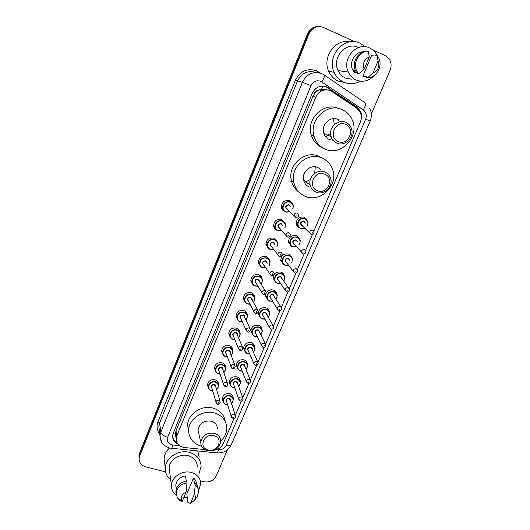 <?xml version="1.0" encoding="UTF-8"?>
<svg xmlns="http://www.w3.org/2000/svg" width="530" height="530" viewBox="0 0 530 530"><rect width="100%" height="100%" fill="white"/><g stroke="black" fill="none" stroke-linecap="round" stroke-linejoin="round"><path stroke-width="0.79" d="M299.45 227.82C297.767 227.072 296.721 225.787 296.31 223.958C296.436 218.744 299.052 216.478 304.167 217.167L307.135 219.977M291.308 246.066L288.519 242.29C288.731 237.215 291.341 235.022 296.356 235.704L299.457 238.805M283.292 264.099L280.814 260.429C281.105 255.493 283.716 253.36 288.631 254.029L291.838 257.408M275.401 281.927L273.202 278.382C273.566 273.579 276.156 271.499 280.986 272.148C282.715 272.811 283.815 274.017 284.279 275.779M266.192 293.196C267.882 290.36 270.293 289.32 273.427 290.076C275.262 290.765 276.375 292.05 276.779 293.925M259.972 317.019L258.236 313.733C258.713 309.169 261.283 307.188 265.954 307.804C267.882 308.526 269.015 309.878 269.346 311.852M252.426 334.298L250.875 331.131C251.399 326.679 253.963 324.744 258.56 325.347C260.548 326.076 261.688 327.46 261.972 329.494L261.979 329.567M244.986 351.403L243.601 348.356C244.164 344.003 246.708 342.115 251.24 342.691C253.267 343.427 254.407 344.818 254.665 346.872L254.678 347.07M237.652 368.33L236.4 365.395C237.003 361.142 239.54 359.294 244.005 359.857C246.059 360.585 247.199 361.983 247.437 364.05L247.45 364.368M230.411 385.098L229.285 382.269C229.914 378.102 232.438 376.293 236.844 376.837C238.924 377.565 240.07 378.963 240.282 381.043L240.289 381.467M223.269 401.7L222.236 398.964C222.898 394.89 225.409 393.114 229.762 393.638C231.862 394.36 233.014 395.764 233.207 397.844L233.2 398.368M276.567 230.086C274.931 229.225 273.957 227.88 273.632 226.038C273.937 220.97 276.581 218.804 281.569 219.539L284.762 222.779M268.505 248.371L265.941 244.456C266.318 239.534 268.955 237.427 273.844 238.142L277.15 241.687M260.581 266.444L258.335 262.688C258.779 257.891 261.403 255.844 266.206 256.54C268.008 257.235 269.134 258.507 269.598 260.356M252.784 284.325L250.816 280.721C251.319 276.05 253.93 274.056 258.653 274.739C260.561 275.467 261.714 276.819 262.098 278.793M284.762 211.576C282.934 210.788 281.821 209.41 281.417 207.429C281.635 202.208 284.285 199.976 289.38 200.724L292.421 203.633M245.112 302.02L243.383 298.569C243.932 294.017 246.536 292.07 251.187 292.732C253.194 293.501 254.354 294.918 254.665 296.992M237.553 319.537L236.035 316.231C236.632 311.792 239.215 309.891 243.793 310.534C245.874 311.315 247.04 312.773 247.298 314.913L247.305 314.979M230.113 336.875L228.761 333.708C229.404 329.375 231.974 327.514 236.486 328.136C238.599 328.911 239.765 330.382 239.997 332.535L240.004 332.741M222.779 354.04L221.573 351.006C222.249 346.766 224.806 344.95 229.258 345.547C231.398 346.328 232.571 347.799 232.769 349.966L232.776 350.29M215.544 371.033L214.465 368.125C215.167 363.977 217.711 362.195 222.103 362.778C224.269 363.547 225.442 365.024 225.628 367.197L225.621 367.634M208.403 387.867L207.435 385.065C208.157 381.004 210.695 379.255 215.028 379.818C217.22 380.586 218.393 382.057 218.552 384.243L218.532 384.78M289.307 200.691L289.327 201.142M281.748 219.606L281.715 220.116M327.195 89.822L321.551 89.172L318.662 90.133C317.086 90.239 315.953 91.054 315.251 92.571L313.078 91.65M313.859 231.133L360.34 122.112C361.659 118.859 361.665 115.672 360.36 112.559L356.677 108.113L330.435 90.623C324.002 88.636 319.113 90.829 315.761 97.209L176.828 435.779L176.179 438.708C176.404 443.683 179.213 446.631 184.599 447.552L204.819 449.579M315.251 92.571L318.662 90.133M315.171 92.763L312.912 96.347L176.006 430.738L175.291 434.236L175.947 437.29M213.63 450.308C218.135 449.791 221.321 447.625 223.19 443.802L233.982 418.495M235.353 415.268L241.428 401.018M242.806 397.785L248.968 383.342M250.345 380.103L256.586 365.475M257.971 362.215L264.291 347.402M265.682 344.129L272.082 329.123M273.487 325.831L279.966 310.633M281.377 307.327L287.936 291.931M289.353 288.611L296.005 273.016M297.429 269.671L304.187 253.824M305.598 250.511L312.435 234.479M267.623 299.569L265.676 296.151L265.981 293.706M361.082 119.76C361.937 116.865 361.785 114.089 360.625 111.419L357.015 107.106L326.745 86.874C320.358 84.899 315.509 87.072 312.19 93.399L173.25 433.229L172.608 436.091C172.608 439.834 174.41 442.53 178.007 444.186M372.696 49.886L385.171 55.57L389.219 59.042C391.365 62.514 391.65 66.257 390.08 70.271L371.331 114.01M165.599 471.938L145.651 466.817C141.225 465.406 139.046 462.577 139.118 458.324L139.675 456.038L309.017 33.741C312.276 27.421 317.046 25.301 323.34 27.388L354.967 41.804M364.66 46.223L366.21 46.931M227.423 449.818L216.22 475.953C213.59 480.723 209.482 482.658 203.891 481.763L200.373 480.862M138.999 457.469L139.496 453.342L307.579 33.754L308.294 33.748C310.361 29.19 313.72 26.785 318.371 26.513C313.72 26.785 310.361 29.19 308.294 33.748L139.582 454.68L308.294 33.748L309.017 33.741M139.092 458.828L139.582 454.68L139.092 458.828M176.894 442.404C174.655 441.152 173.224 439.357 172.614 437.018M325.95 86.688L356.114 106.848L359.976 111.784M307.579 33.754C309.633 29.216 312.978 26.811 317.616 26.546M321.604 90.895L319.769 89.663M353.967 70.901L354.444 70.682M354.736 70.536L355.206 70.271L354.292 72.451L352.682 69.907C348.892 62.467 354.848 51.88 362.917 51.847L363.368 51.874M354.093 71L354.57 70.801M353.477 70.457L353.96 70.192M353.596 70.576L354.08 70.318M360.426 81.183C354.967 84.151 349.462 84.502 343.904 82.23C339.505 80.242 336.258 76.923 334.165 72.285C326.116 56.067 344.666 35.212 360.135 43.274L365.269 46.786M344.685 82.554L338.286 81.103C333.986 79.162 330.806 75.922 328.746 71.391C321.803 57.293 335.51 38.239 350.191 41.843M374.187 75.545C368.873 81.044 362.871 82.541 356.173 80.043C352.649 78.44 350.032 75.783 348.329 72.08C341.572 58.751 356.869 41.353 369.629 48.005C372.577 49.376 374.889 51.529 376.572 54.451L377.102 55.464M352.019 79.288L345.613 78.122C342.228 76.585 339.71 74.048 338.054 70.497C331.528 57.737 346.13 41.102 358.393 47.462M342.744 71.497L341.426 71.099M366.495 76.823L362.825 76.234L371.47 55.723L375.286 56.014L375.644 55.18L376.943 55.272L378.42 57.406C383.342 65.627 376.578 78.069 367.389 77.857L366.144 77.652L366.495 76.823M378.089 60.93C379.825 66.535 378.109 70.576 372.954 73.054L378.089 60.93L376.943 55.272M372.954 73.054L367.389 77.857M354.292 72.451L356.703 72.815M364.163 69.132C362.387 63.52 364.097 59.459 369.291 56.948L364.163 69.132L358.704 74.008L356.723 70.947C352.563 62.726 359.347 51.072 368.237 51.317L366.972 51.238C358.128 50.999 351.377 62.593 355.524 70.775L357.498 73.822L358.704 74.008M369.291 56.948L368.237 51.317M338.272 141.556C327.779 137.767 335.357 119.634 345.527 124.378C355.968 128.313 348.336 146.201 338.272 141.556M336.941 143.153C334.079 141.907 332.144 139.748 331.124 136.667C328.043 128.127 337.822 118.488 345.745 122.291C348.376 123.45 350.231 125.418 351.297 128.18C354.901 136.773 345.09 146.969 336.941 143.153M337.908 119.389C330.223 115.712 320.782 125.027 323.79 133.295C324.784 136.276 326.672 138.37 329.441 139.576M325.394 149.221C319.742 146.784 315.966 142.49 314.065 136.336C308.639 120.151 327.136 102.363 342.029 109.578C346.839 111.717 350.277 115.275 352.357 120.257C359.771 136.621 341.128 156.516 325.394 149.221M322.22 147.565C316.748 145.121 313.091 140.914 311.243 134.931C305.876 118.978 324.075 101.442 338.776 108.531M338.2 119.522L338.63 120.515M331.952 138.641L329.633 139.655M333.436 118.667L334.284 124.689M330.621 133.302L325.725 136.853M332.78 139.927L332.177 140.251M317.49 190.76C307.069 187.229 314.423 169.62 324.532 174.085C334.914 177.755 327.5 195.126 317.49 190.76M316.238 192.191C313.064 190.866 311.037 188.488 310.163 185.063C307.943 176.96 317.291 168.547 324.791 171.932C327.759 173.191 329.72 175.397 330.667 178.537C333.317 186.719 323.929 195.577 316.238 192.191M320.782 169.368L317.755 167.44C310.481 164.154 301.451 172.29 303.624 180.147C304.478 183.466 306.446 185.772 309.527 187.064M305.591 196.444C299.351 193.847 295.429 189.164 293.825 182.373C289.95 167.023 307.645 151.454 321.756 157.894C327.229 160.239 330.899 164.28 332.774 170.011C338.279 185.646 320.425 202.91 305.591 196.444M299.066 192.211C295.011 189.329 292.427 185.374 291.321 180.359C287.479 165.208 304.929 149.851 318.861 156.211L322.657 158.284M315.297 166.817L314.648 173.383M310.335 179.577L304.445 182.439M310.759 186.885L309.811 187.169M208.038 449.943C198.008 447.651 204.269 432.679 214.034 435.746C224.024 438.144 217.711 452.945 208.038 449.943M207.177 450.566C203.083 449.248 200.95 446.585 200.771 442.576C202.169 435.514 206.733 432.427 214.458 433.315C218.426 434.62 220.54 437.197 220.798 441.053C219.552 448.214 215.014 451.388 207.177 450.566M217.472 428.757C217.22 424.994 215.167 422.476 211.311 421.191C203.811 420.303 199.393 423.298 198.041 430.181L198.796 433.6M201.592 446.194L200.897 446.015C192.98 443.451 188.885 438.264 188.614 430.446C188.475 418.978 203.036 409.266 214.736 413.029C222.189 415.533 226.204 420.409 226.774 427.657C226.814 432.732 224.819 437.19 220.798 441.026M188.607 431.182L187.627 425.418C187.487 414.069 201.864 404.483 213.418 408.219C220.255 410.472 224.19 414.877 225.223 421.436M170.686 479.822C166.943 476.768 165.141 472.879 165.28 468.162C165.446 457.807 178.815 449.168 189.641 452.428C196.928 454.767 200.757 459.411 201.122 466.347L198.829 474.204M164.704 463.558L164.114 458.814C164.386 454.793 166.122 451.242 169.315 448.155M176.338 495.166C172.979 492.701 171.342 489.455 171.435 485.427C171.528 476.993 182.479 469.878 191.356 472.482C197.345 474.357 200.479 478.133 200.744 483.81L198.551 490.621M169.64 472.005L169.123 468.149C169.209 459.98 179.736 453.137 188.276 455.694C194.046 457.542 197.067 461.213 197.332 466.718M190.456 503.5L194.404 494.199C195.643 496.093 195.683 498.101 194.53 500.221L190.456 503.5L187.852 502.347L186.832 493.841L193.51 477.987C195.471 479.643 196.451 481.71 196.458 484.195M193.51 477.987L194.57 483.678L194.848 483.035C196.888 484.645 198.015 486.692 198.227 489.177M194.848 483.035L195.206 484.963C197.471 486.765 198.611 489.058 198.624 491.84L197.286 496.451L196.007 498.2M195.206 484.963L194.404 494.199M186.295 480.995L185.44 475.907C179.696 477.106 176.47 480.253 175.768 485.334L176.364 488.686M187.435 497.498L183.771 497.67M197.73 450.997L199.194 457.118M182.174 501.453L181.863 500.969C180.359 497.16 181.777 494.212 186.103 492.118L182.174 501.453L179.67 500.32L177.252 497.617L176.179 493.125C176.994 487.494 180.597 484.082 186.997 482.876L186.666 480.949C180.299 482.148 176.709 485.546 175.9 491.158L176.172 493.688M186.103 492.118L186.997 482.876M358.353 109.538L358.518 109.127M321.551 89.172L323.141 86.045M175.291 434.236L173.131 433.527M312.912 96.347L315.761 97.209M176.006 430.738L176.828 435.779M217.115 449.513L218.605 449.665C222.09 449.778 224.601 448.36 226.131 445.405L365.634 119.104C366.965 115.301 366.17 112.228 363.242 109.882L320.729 81.276C316.45 79.944 313.203 81.395 310.991 85.635L167.666 437.263C166.612 440.927 167.957 443.458 171.7 444.849L179.677 445.743M161.518 441.974L159.967 435.72L160.782 432.182L302.398 82.276C306.784 73.836 313.237 70.954 321.75 73.624M159.742 433.878C156.926 430.234 156.33 426.186 157.966 421.734L295.395 80.262L302.398 82.276L310.991 85.635M171.303 448.36L171.753 448.406L172.853 445.054M295.395 80.262C300.185 71.02 307.248 67.867 316.582 70.801L320.491 73.153M315.953 72.491C307.771 70.145 301.603 73.007 297.462 81.07L159.629 422.96L158.834 426.431L159.305 430.281M139.675 456.038L139.496 453.342M324.3 75.074L365.011 102.787C366.17 103.542 365.581 105.914 363.242 109.882M321.962 73.723L323.982 74.862C324.936 75.479 324.227 77.824 321.856 81.892M167.666 437.263C163.717 435.998 161.425 434.302 160.782 432.182L159.629 422.96L157.966 421.734M318.722 72.703L319.027 72.153M216.71 452.885L217.32 452.945L218.605 449.665M226.131 445.405C228.9 446.081 230.616 445.869 231.279 444.769L370.139 121.165C371.961 116.666 371.755 112.294 369.536 108.034M365.634 119.104L370.139 121.165M327.619 87.602L328.428 87.794M356.114 106.848L357.015 107.106M325.48 89.245L326.281 89.782M285.869 212.159C284.1 211.43 283.02 210.119 282.629 208.217C282.834 203.301 285.332 201.195 290.135 201.897C291.851 202.606 292.918 203.871 293.328 205.7L292.991 208.926L293.328 205.7M290.062 211.96L285.895 212.166L290.069 211.967M292.792 208.74C293.64 205.779 292.732 203.639 290.076 202.314C284.153 199.803 279.986 209.893 286.094 211.894L289.877 211.775M287.724 209.648L287.088 209.502C284.749 206.779 285.412 205.183 289.075 204.713L290.592 206.64M290.162 206.23L289.016 205.136C287.088 204.858 286.087 205.706 286.014 207.68L287.71 209.35M297.337 213.073L298.675 214.677C298.887 216.459 297.926 217.36 295.806 217.373L294.196 215.736C294.276 213.676 295.323 212.788 297.337 213.073M296.734 216.008L297.032 215.293L296.734 216.008M289.155 200.645L289.168 200.996L289.168 200.645M295.541 217.366L287.26 209.237M278.065 230.941C276.249 230.206 275.156 228.867 274.805 226.926C275.083 222.149 277.581 220.109 282.278 220.798C284.047 221.513 285.12 222.812 285.504 224.687L284.928 228.185L285.504 224.687M273.579 225.495L274.805 226.926C275.136 228.827 276.236 230.166 278.111 230.948L281.927 230.875L278.098 230.954M284.749 227.993C285.895 224.912 285.047 222.66 282.218 221.222C276.309 218.771 272.195 228.741 278.283 230.696L281.748 230.676M279.264 228.331C276.925 225.654 277.581 224.071 281.231 223.594L282.775 225.8M282.424 225.409L281.165 224.018C279.277 223.746 278.283 224.568 278.177 226.489L279.429 228.072M289.075 232.789L290.427 234.426C290.175 236.605 289.228 237.48 287.571 237.049L285.948 235.373C286.061 233.372 287.101 232.511 289.075 232.789M288.459 235.737L288.757 235.028L288.459 235.737M287.3 237.029L278.177 226.489M270.346 249.517C268.485 248.775 267.392 247.417 267.067 245.436C267.418 240.799 269.902 238.811 274.514 239.487C276.329 240.209 277.409 241.534 277.76 243.442L276.952 247.146L277.76 243.442M273.825 249.557L270.38 249.531M276.793 246.947C278.21 243.793 277.428 241.448 274.447 239.911C268.558 237.526 264.483 247.384 270.558 249.279L273.672 249.358M271.923 247.046L271.526 246.947C269.187 244.31 269.836 242.747 273.473 242.263L275.01 244.668M274.712 244.29L273.407 242.687C271.552 242.422 270.558 243.224 270.426 245.085L271.625 246.662M280.913 252.273L282.265 253.936C282.026 256.023 281.085 256.878 279.436 256.5L277.793 254.778C277.939 252.836 278.979 252.002 280.913 252.273M280.284 255.235L280.582 254.532L280.284 255.235M279.158 256.46L271.638 246.682M262.714 267.889C260.813 267.14 259.713 265.769 259.415 263.755C259.832 259.236 262.31 257.308 266.835 257.964C268.69 258.7 269.777 260.038 270.101 261.986L269.107 265.782L270.101 261.986M258.302 262.039L259.415 263.755C259.673 265.709 260.793 267.094 262.761 267.895L265.788 268.028L262.754 267.902M268.968 265.576C270.578 262.39 269.843 259.991 266.769 258.395C260.886 256.07 256.865 265.822 262.92 267.663L265.649 267.816M264.046 265.404L263.88 265.351C261.542 262.761 262.178 261.217 265.802 260.72L267.332 263.191M267.047 262.774L265.735 261.151C263.913 260.892 262.926 261.668 262.767 263.483L263.761 264.98M272.844 271.526L274.202 273.215C273.95 275.242 273.01 276.077 271.386 275.719L269.737 273.964C269.909 272.075 270.943 271.261 272.844 271.526M272.208 274.507L272.5 273.811L272.208 274.507M271.108 275.666L263.774 265M255.162 286.054C253.227 285.306 252.121 283.914 251.856 281.88C252.326 277.481 254.791 275.6 259.243 276.243C261.138 276.978 262.224 278.329 262.522 280.304L261.35 284.173L262.522 280.304M257.865 286.246L255.208 286.067M261.23 283.974C263.026 280.761 262.343 278.329 259.17 276.673C253.307 274.407 249.325 284.047 255.367 285.836L257.746 286.041M256.281 283.543C253.983 280.986 254.625 279.462 258.216 278.972L259.733 281.496M265.351 290.798L258.15 279.409C256.361 279.158 255.374 279.913 255.195 281.675L256.017 283.086M264.868 290.559L266.232 292.262C265.974 294.223 265.04 295.044 263.436 294.72L261.774 292.931C261.972 291.089 262.999 290.301 264.868 290.559M264.218 293.547L264.51 292.865L264.218 293.547M263.152 294.654L256.03 283.106M247.702 304.015C245.728 303.273 244.621 301.868 244.383 299.814C244.9 295.528 247.351 293.693 251.73 294.316C253.658 295.051 254.758 296.416 255.023 298.41L253.685 302.339M250.067 304.246L247.748 304.034L250.074 304.26M253.578 302.14C255.553 298.92 254.91 296.456 251.657 294.753C245.807 292.54 241.872 302.073 247.894 303.816L249.961 304.041M248.636 301.477C246.543 298.92 247.238 297.436 250.716 297.025L252.22 299.596M257.626 309.719L250.644 297.462C248.888 297.217 247.907 297.953 247.702 299.675L248.385 300.987M256.984 309.368L258.355 311.084C258.07 313.005 257.143 313.806 255.579 313.502L253.91 311.686C254.122 309.891 255.149 309.123 256.984 309.368M255.46 313.469L253.91 311.686L248.398 301.014M256.328 312.375L256.613 311.7L256.328 312.375M240.315 321.783C238.315 321.041 237.208 319.63 236.996 317.563C237.553 313.376 239.991 311.587 244.303 312.19C246.264 312.925 247.364 314.297 247.603 316.317L246.112 320.286M242.382 322.028L240.368 321.803L242.389 322.041M246.013 320.087C248.153 316.86 247.556 314.376 244.231 312.627C238.394 310.474 234.498 319.901 240.507 321.591L242.29 321.829M241.09 319.212C239.182 316.668 239.918 315.224 243.297 314.873C244.482 315.363 244.979 316.238 244.787 317.49M249.961 328.421L244.549 316.98L243.224 315.317C241.488 315.078 240.514 315.8 240.295 317.483L240.858 318.702M249.186 327.964L250.564 329.693C250.253 331.575 249.332 332.363 247.802 332.065L246.132 330.223C246.364 328.474 247.384 327.726 249.186 327.964M248.53 330.978L248.808 330.316L248.53 330.978M247.464 331.952L246.132 330.223L240.865 318.722M233.014 339.359C230.981 338.617 229.874 337.206 229.689 335.119C230.285 331.031 232.71 329.282 236.956 329.865C238.951 330.601 240.05 331.979 240.262 334.013L238.626 338.007M234.803 339.604L233.074 339.379L234.81 339.617M238.54 337.815C240.825 334.602 240.275 332.098 236.883 330.309C231.06 328.209 227.211 337.537 233.2 339.173L234.724 339.405M233.65 336.755C231.901 334.238 232.67 332.833 235.963 332.535C237.168 333.032 237.665 333.913 237.433 335.179M242.369 346.905L237.208 334.649L235.883 332.979C234.174 332.747 233.207 333.456 232.975 335.092L233.432 336.219M241.488 346.348L242.866 348.077C242.561 349.906 241.647 350.688 240.123 350.423L238.447 348.555C238.692 346.852 239.706 346.117 241.488 346.348M240.812 349.376L241.09 348.714L240.812 349.376M239.573 350.204L238.447 348.555L233.445 336.245M225.793 356.743C223.733 356.001 222.626 354.59 222.461 352.496C223.09 348.501 225.502 346.786 229.695 347.349C231.709 348.084 232.816 349.469 233.001 351.509L231.226 355.524M227.337 356.981L225.853 356.763L227.344 356.995M231.153 355.332C233.578 352.132 233.067 349.621 229.616 347.799C223.806 345.752 219.996 354.974 225.972 356.571L227.271 356.789M226.303 354.113C224.7 351.628 225.495 350.257 228.702 349.999C229.94 350.502 230.424 351.397 230.159 352.675M234.843 365.17L229.954 352.125L228.622 350.449C226.939 350.224 225.972 350.913 225.727 352.516L226.105 353.556M233.869 364.521L235.247 366.257C234.909 368.065 234.002 368.84 232.524 368.569L230.848 366.68C231.106 365.018 232.113 364.296 233.869 364.521M233.193 367.562L233.465 366.906L233.193 367.562M231.789 368.237L226.111 353.583M218.645 373.935C216.565 373.206 215.452 371.788 215.312 369.688C215.968 365.786 218.367 364.103 222.507 364.647C224.548 365.375 225.654 366.76 225.82 368.814L223.912 372.828M219.977 374.16L218.711 373.955M223.852 372.65C226.409 369.463 225.932 366.945 222.428 365.104C216.631 363.103 212.861 372.232 218.824 373.776L219.917 373.975M219.056 371.292C217.572 368.834 218.393 367.495 221.52 367.277C222.785 367.78 223.262 368.681 222.958 369.973M227.383 383.223L222.772 369.41L221.441 367.727C219.778 367.515 218.824 368.191 218.565 369.755L218.87 370.715M226.336 382.494L227.721 384.23C227.363 386.012 226.456 386.767 225.011 386.509L223.329 384.608C223.607 382.978 224.607 382.276 226.336 382.494M225.654 385.542L225.926 384.893L225.654 385.542M224.11 386.065L218.877 370.742M211.576 390.948C209.476 390.226 208.363 388.808 208.237 386.701C208.926 382.885 211.311 381.236 215.399 381.759C217.459 382.481 218.565 383.872 218.711 385.926L216.69 389.941M212.715 391.153L211.642 390.968L212.722 391.173M216.637 389.762C219.307 386.602 218.87 384.084 215.312 382.216C209.535 380.268 205.806 389.298 211.748 390.796L212.662 390.974M211.894 388.285C210.516 385.867 211.364 384.561 214.418 384.369C215.703 384.879 216.174 385.78 215.843 387.085M220.003 401.071L215.67 386.502L214.339 384.826C212.696 384.614 211.742 385.277 211.477 386.814L211.728 387.695M218.89 400.256L220.275 401.992C219.877 403.774 218.983 404.522 217.585 404.251L215.902 402.336C216.187 400.74 217.181 400.051 218.89 400.256M218.201 403.317L218.466 402.681L218.201 403.317M216.538 403.681L211.735 387.721M300.722 228.516C299.039 227.834 297.993 226.602 297.582 224.813C297.694 219.897 300.165 217.764 304.988 218.413L308.082 221.99L307.738 225.349M307.559 225.17C308.433 222.249 307.559 220.135 304.929 218.83C299.106 216.392 294.945 226.323 300.947 228.264L304.657 228.138M302.564 226.052L301.941 225.912C299.649 223.243 300.318 221.673 303.935 221.195L305.419 223.11M305.015 222.713L303.875 221.619C301.941 221.361 300.954 222.222 300.921 224.197L302.484 225.753M311.004 234.452L309.699 232.928C309.745 230.868 310.779 229.967 312.799 230.232L314.091 231.743C314.25 234.532 311.839 234.916 311.289 234.479L302.12 225.661M312.528 232.458L312.223 233.16L312.528 232.458M296.23 223.441L297.582 224.813C297.966 226.568 299.033 227.801 300.768 228.523L304.843 228.324L300.748 228.529M292.911 247.02C291.182 246.331 290.122 245.072 289.744 243.237C289.943 238.454 292.408 236.387 297.131 237.023C298.814 237.698 299.854 238.917 300.258 240.686L299.695 244.27M299.529 244.091C300.676 241.064 299.854 238.851 297.072 237.447C291.261 235.068 287.141 244.886 293.136 246.781L296.561 246.748M294.117 244.449C291.825 241.826 292.481 240.275 296.084 239.785L297.595 241.945M297.257 241.574L296.025 240.209C294.13 239.957 293.15 240.792 293.077 242.714L294.289 244.204M302.756 253.804L301.444 252.247C301.524 250.246 302.557 249.378 304.538 249.637L305.843 251.174C305.784 253.267 304.856 254.161 303.054 253.844L293.077 242.714M304.246 251.882L303.948 252.578L304.246 251.882M296.721 246.927L292.944 247.026L296.727 246.934M285.193 265.311C283.418 264.622 282.351 263.337 282 261.469C282.278 256.818 284.729 254.804 289.36 255.433C291.089 256.109 292.143 257.355 292.514 259.163L291.752 262.9L292.514 259.163M291.606 262.714C292.971 259.627 292.202 257.335 289.3 255.857C283.504 253.539 279.429 263.244 285.405 265.086L288.499 265.146M286.756 262.887L286.379 262.787C284.087 260.203 284.736 258.666 288.327 258.17L289.831 260.482M289.532 260.111L288.267 258.6C286.405 258.355 285.425 259.163 285.325 261.032L293.289 271.347C293.401 269.406 294.428 268.558 296.369 268.809L297.688 270.38C297.602 272.4 296.681 273.268 294.912 272.983L293.289 271.347L294.614 272.937M296.065 271.082L295.773 271.771L296.065 271.082M288.645 265.331L285.233 265.325L288.651 265.338M277.554 283.404C275.739 282.709 274.673 281.41 274.348 279.509C274.686 274.984 277.13 273.023 281.682 273.632C283.451 274.321 284.504 275.58 284.855 277.428L283.921 281.244M283.788 281.052C285.339 277.925 284.61 275.6 281.615 274.063C275.832 271.804 271.804 281.404 277.766 283.192L280.509 283.325M278.899 280.966L278.727 280.913C276.435 278.382 277.077 276.859 280.648 276.355L282.145 278.72M288.592 287.896L280.589 276.786C278.76 276.547 277.786 277.336 277.66 279.151L285.226 290.235C285.365 288.34 286.392 287.518 288.293 287.764L289.618 289.353C289.499 291.334 288.578 292.189 286.869 291.904L285.226 290.235L286.558 291.838M287.982 290.056L287.691 290.731L287.982 290.056M273.155 277.733L274.348 279.509C274.633 281.357 275.719 282.662 277.607 283.418L280.648 283.523L277.601 283.424M270.002 301.305C268.147 300.603 267.074 299.291 266.782 297.363C267.173 292.951 269.611 291.043 274.083 291.639C275.892 292.322 276.952 293.607 277.269 295.475L276.176 299.357M276.057 299.165C277.78 296.018 277.097 293.653 274.017 292.07C268.246 289.864 264.265 299.357 270.207 301.1L272.632 301.279M271.155 298.847C268.869 296.349 269.505 294.846 273.063 294.335L274.553 296.754M280.781 306.724L272.996 294.773C271.201 294.534 270.227 295.303 270.075 297.072L270.883 298.403M278.86 310.6L277.263 308.904C277.428 307.062 278.442 306.26 280.317 306.499L281.649 308.109C281.496 310.043 280.589 310.878 278.912 310.613L277.263 308.904L270.896 298.423M279.992 308.811L279.701 309.48L279.992 308.811M265.649 295.455L266.782 297.363C266.895 299.059 267.988 300.377 270.055 301.318L270.048 301.318M264.967 319.206L262.529 319C260.647 318.305 259.567 316.98 259.296 315.025C259.746 310.726 262.165 308.864 266.563 309.44C268.405 310.13 269.478 311.428 269.77 313.323L268.518 317.245M268.412 317.059C270.293 313.899 269.657 311.507 266.497 309.884C260.74 307.731 256.805 317.119 262.728 318.808L264.861 319.014M263.509 316.523C261.416 314.025 262.098 312.561 265.556 312.117L267.034 314.588M273.036 325.34L265.49 312.561C263.721 312.329 262.754 313.078 262.582 314.807L263.258 316.052M270.79 329.024L269.386 327.368C269.571 325.572 270.585 324.791 272.427 325.022L273.765 326.639C273.613 328.514 272.705 329.335 271.042 329.103L269.386 327.368L263.271 316.079M272.089 327.348L271.804 328.017L272.089 327.348M255.142 336.51C253.227 335.815 252.148 334.476 251.896 332.509C252.386 328.308 254.798 326.493 259.13 327.05C261.005 327.745 262.078 329.044 262.35 330.965L260.945 334.92M260.853 334.735C262.887 331.575 262.29 329.163 259.064 327.494C253.32 325.4 249.425 334.688 255.334 336.325L257.202 336.543M255.97 334.006C254.049 331.522 254.764 330.091 258.13 329.706L259.594 332.217M265.364 343.745L259.349 331.727L258.064 330.15C256.321 329.932 255.354 330.66 255.168 332.35L255.732 333.516M262.82 347.223L261.608 345.62C261.807 343.871 262.814 343.109 264.629 343.327L265.967 344.964C265.636 346.971 264.735 347.779 263.264 347.382L261.608 345.62L255.745 333.536M264.278 345.679L264 346.335L264.278 345.679M257.295 336.729L255.202 336.53L257.302 336.749M247.835 353.828C245.887 353.132 244.807 351.794 244.582 349.807C245.112 345.712 247.51 343.93 251.783 344.474C253.685 345.162 254.758 346.474 255.003 348.409L253.466 352.39M253.386 352.205C255.559 349.051 255.003 346.62 251.71 344.924C245.98 342.877 242.124 352.066 248.02 353.656L249.65 353.874M248.53 351.304C246.755 348.839 247.51 347.442 250.783 347.11C251.955 347.581 252.439 348.429 252.234 349.648M257.752 361.944L252.008 349.144L250.716 347.554C249.001 347.342 248.04 348.058 247.835 349.701L248.305 350.787M254.95 365.203L253.91 363.673C254.128 361.964 255.129 361.215 256.918 361.433L258.262 363.076C257.878 365.057 256.984 365.852 255.579 365.462L253.91 363.673L248.318 350.814M256.553 363.805L256.281 364.454L256.553 363.805M243.615 347.534L244.582 349.807C244.476 351.35 245.576 352.702 247.888 353.854L249.736 354.08L247.894 353.848M240.6 370.96C238.632 370.271 237.546 368.926 237.347 366.932C237.91 362.924 240.295 361.182 244.509 361.705C246.437 362.394 247.517 363.712 247.742 365.654L246.066 369.649M245.999 369.476C248.305 366.323 247.782 363.885 244.436 362.156C238.719 360.161 234.903 369.251 240.786 370.801L242.197 371.013M241.183 368.416C239.547 365.978 240.322 364.613 243.522 364.322C244.714 364.799 245.191 365.654 244.953 366.892M250.22 379.93L244.741 366.363L243.449 364.772C241.76 364.567 240.799 365.269 240.58 366.873L240.978 367.88M247.179 382.971L246.304 381.527C246.536 379.858 247.53 379.129 249.292 379.334L250.644 380.977C250.226 382.938 249.332 383.72 247.974 383.336L246.304 381.527L240.984 367.906M248.921 381.719L248.649 382.362L248.921 381.719M236.433 364.541L237.347 366.932C237.188 368.443 238.295 369.794 240.653 370.987L242.276 371.212L240.666 370.98M233.445 387.914C231.451 387.225 230.365 385.88 230.186 383.872C230.782 379.957 233.154 378.248 237.307 378.758C239.269 379.44 240.348 380.759 240.547 382.713L238.758 386.714M238.699 386.542C241.123 383.409 240.64 380.964 237.235 379.208C231.537 377.267 227.761 386.257 233.624 387.761L234.843 387.96M233.929 385.35C232.405 382.938 233.207 381.607 236.334 381.348C237.546 381.832 238.023 382.693 237.751 383.945M242.753 397.705L237.553 383.402L236.254 381.805C234.591 381.607 233.637 382.289 233.405 383.866L238.778 399.183C239.023 397.546 240.017 396.831 241.753 397.036L243.104 398.679C242.773 400.574 241.885 401.349 240.448 401.011L238.778 399.183L239.514 400.541M241.369 399.441L241.097 400.077L241.369 399.441M234.903 388.132L233.518 387.933M226.37 404.682C224.349 403.999 223.262 402.654 223.103 400.64C223.726 396.804 226.091 395.135 230.192 395.625C232.173 396.301 233.253 397.626 233.432 399.587L231.531 403.582M231.477 403.416C234.015 400.296 233.564 397.851 230.113 396.082C224.428 394.188 220.692 403.085 226.542 404.536L227.582 404.721M226.76 402.104C225.343 399.733 226.164 398.427 229.218 398.202C230.457 398.679 230.928 399.554 230.623 400.812M235.353 415.281L230.444 400.256L229.145 398.659C227.496 398.461 226.555 399.136 226.31 400.673L226.582 401.541M231.948 417.905L231.338 416.64C231.597 415.043 232.584 414.347 234.3 414.54L235.651 416.189C235.287 418.064 234.406 418.833 233.014 418.495L231.338 416.64L226.588 401.568M233.902 416.958L233.637 417.587L233.902 416.958M227.635 404.887L226.442 404.701M261.972 329.494L260.369 326.367M254.665 346.872L253.32 343.95M247.437 364.05L246.311 361.334M240.282 381.043L239.341 378.519M233.207 397.844L232.418 395.506M282.377 220.831L281.019 219.367M247.298 314.913L245.701 311.64M239.997 332.535L238.679 329.501M232.769 349.966L231.69 347.157M225.628 367.197L224.733 364.607M218.552 384.243L217.817 381.852M175.364 433.653L176.179 438.708M159.318 430.393L159.967 435.72C160.444 439.867 161.299 442.457 162.531 443.497C163.24 444.948 165.638 446.472 169.713 448.069L217.32 452.945C223.653 453.176 228.304 450.454 231.279 444.769M139.118 458.324L138.939 455.621M359.718 111.148L360.625 111.419M326.294 89.471L326.772 89.795M334.165 72.285L328.746 71.391M348.329 72.08L338.054 70.497M355.305 70.278L352.682 69.907M356.723 70.947L355.524 70.775M331.124 136.667L323.79 133.295M314.065 136.336L311.243 134.931M310.163 185.063L303.624 180.147M293.825 182.373L291.321 180.359M200.771 442.576L198.041 430.181M188.614 430.446L187.627 425.418M165.28 468.162L164.114 458.814M171.435 485.427L169.123 468.149M194.53 500.221L197.286 496.451M176.285 488.938L175.768 485.334M181.863 500.969L177.252 497.617M176.179 493.125L175.9 491.158M285.915 212.159C284.093 211.39 283 210.079 282.629 208.217L281.357 206.932M273.831 249.564L270.393 249.524C268.471 248.729 267.358 247.371 267.067 245.436L265.894 243.866M257.871 286.253L255.215 286.061C253.082 285.094 251.962 283.702 251.856 281.88L250.803 280.026M255.023 298.41L253.698 302.358M247.748 304.034C245.542 303.001 244.416 301.596 244.383 299.814L243.383 297.827M247.603 316.317L246.119 320.305M240.368 321.803C238.043 320.65 236.923 319.239 236.996 317.563L236.049 315.443M240.262 334.013L238.632 338.034M233.067 339.379C230.682 338.18 229.556 336.762 229.689 335.119L228.801 332.88M233.001 351.509L231.232 355.55M225.84 356.763C223.369 355.471 222.236 354.047 222.461 352.496L221.633 350.131M225.82 368.814L223.925 372.862M219.983 374.18L218.698 373.968C216.174 372.63 215.041 371.205 215.312 369.688L214.537 367.21M218.711 385.926L216.697 389.967M211.629 390.981C209.025 389.563 207.899 388.139 208.237 386.701L207.522 384.117M307.758 225.363L308.082 221.99M288.446 241.726L289.744 243.237C290.102 245.026 291.175 246.291 292.964 247.026M299.708 244.29L300.258 240.686M280.761 259.826L282 261.469C282.324 263.291 283.404 264.576 285.246 265.325M283.934 281.258L284.855 277.428M276.19 299.377L277.269 295.475M258.223 312.991L259.296 315.025C259.349 316.688 260.442 318.02 262.589 319.02L264.974 319.219M268.531 317.271L269.77 313.323M250.875 330.349L251.896 332.509C251.889 334.139 252.989 335.477 255.195 336.53M260.959 334.947L262.35 330.965M253.479 352.417L255.003 348.409M246.079 369.675L247.742 365.654M229.331 381.375L230.186 383.872C229.954 385.31 231.053 386.661 233.505 387.94L234.909 388.152M238.772 386.741L240.547 382.713M222.308 398.037L223.103 400.64C222.799 401.998 223.905 403.356 226.423 404.715L227.642 404.913M231.544 403.615L233.432 399.587"/></g></svg>
